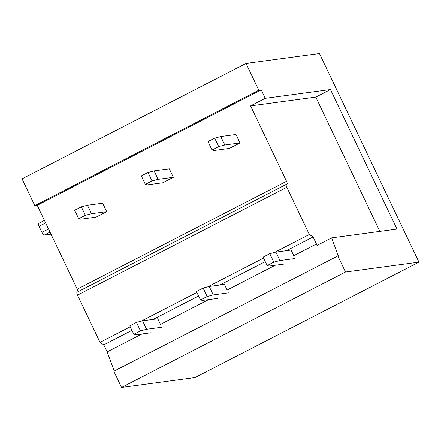 <?xml version="1.0" encoding="UTF-8"?>
<svg xmlns="http://www.w3.org/2000/svg" width="441" height="441" viewBox="0 0 441 441"><rect width="100%" height="100%" fill="white"/><g stroke="black" fill="none" stroke-linecap="round" stroke-linejoin="round"><path stroke-width="0.66" d="M50.02 232.115L44.26 235.086L51.002 234.177M44.26 235.086A3.142 0.926 -117.3 0 1 41.95 232.396L39.062 226.338A3.142 0.926 -117.3 0 1 38.587 223.416L44.436 220.406M114.236 371.024L107.152 351.89L103.789 344.845L100.03 342.354L77.511 295.139A3.137 0.926 62.7 0 1 77.037 292.218L286.341 184.344A3.137 0.926 62.7 0 0 286.81 187.265L77.511 295.139M77.903 291.771A3.137 0.926 62.7 0 0 77.236 289.175L37.237 205.319L34.822 205.644L22.05 178.864L246.017 63.432L319.46 53.548L418.95 262.136L194.983 377.568L121.54 387.452L113.811 371.245L338.258 255.747L331.649 237.886L397.016 229.088L330.469 89.562L265.239 98.343L261.204 89.887L37.237 205.319M418.95 262.136L345.507 272.02L121.54 387.452M345.507 272.02L337.778 255.813M261.204 89.887L258.79 90.212L34.822 205.644M258.79 90.212L246.017 63.432M331.649 237.886L316.98 245.444L316.451 244.016L293.789 255.697L291.099 250.064L275.879 252.109L269.771 253.691L263.106 257.131L267.141 265.587L269.247 266.061L284.467 264.016M275.245 265.256L227.132 290.051L224.441 284.417L209.221 286.463L203.119 288.05L196.449 291.484L200.484 299.941L202.59 300.415L217.81 298.37M208.587 299.61L160.474 324.405L157.784 318.771L142.564 320.816L136.462 322.404L129.792 325.838L133.827 334.295L135.933 334.774L151.153 332.723M141.936 333.964L107.152 351.89M316.451 244.016L313.093 236.971L286.49 250.681M265.256 261.629L219.833 285.035M198.599 295.983L153.176 319.389M131.942 330.337L103.789 344.845M313.093 236.971L309.328 234.48L274.352 252.506M263.558 258.068L207.694 286.859M196.901 292.422L141.037 321.213M130.244 326.781L100.03 342.354M309.328 234.48L286.81 187.265M77.236 289.175L286.54 181.301A3.137 0.926 62.7 0 1 287.008 184.222A3.137 0.926 62.7 0 1 286.915 184.25L286.435 184.316A3.137 0.926 62.7 0 0 286.341 184.344M286.54 181.301L250.576 105.901L315.806 97.119L330.469 89.562M265.239 98.343L250.576 105.901M379.85 231.398L315.806 97.119M91.474 213.709L87.445 205.252L81.337 206.835L74.672 210.269L78.702 218.725L80.813 219.205L96.033 217.154L106.7 211.658L91.474 213.709L85.372 215.291L78.702 218.725M106.7 211.658L102.665 203.202L87.445 205.252M85.372 215.291L81.337 206.835M161.819 327.228L146.599 329.273L142.564 320.816M146.599 329.273L140.492 330.86L133.827 334.295M140.492 330.86L136.462 322.404M158.132 179.355L154.102 170.899L147.994 172.481L141.329 175.915L145.359 184.371L147.47 184.851L162.69 182.8L173.352 177.304L158.132 179.355L152.029 180.937L145.359 184.371M173.352 177.304L169.322 168.848L154.102 170.899M152.029 180.937L147.994 172.481M228.477 292.874L213.257 294.919L209.221 286.463M213.257 294.919L207.149 296.506L200.484 299.941M207.149 296.506L203.119 288.05M224.789 145.001L220.759 136.545L214.651 138.127L207.987 141.561L212.016 150.017L214.128 150.497L229.348 148.446L240.009 142.95L224.789 145.001L218.686 146.583L212.016 150.017M240.009 142.95L235.979 134.494L220.759 136.545M218.686 146.583L214.651 138.127M295.134 258.52L279.914 260.565L275.879 252.109M279.914 260.565L273.806 262.147L267.141 265.587M273.806 262.147L269.771 253.691M48.532 229L41.95 232.396M45.644 222.942L39.062 226.338"/></g></svg>
